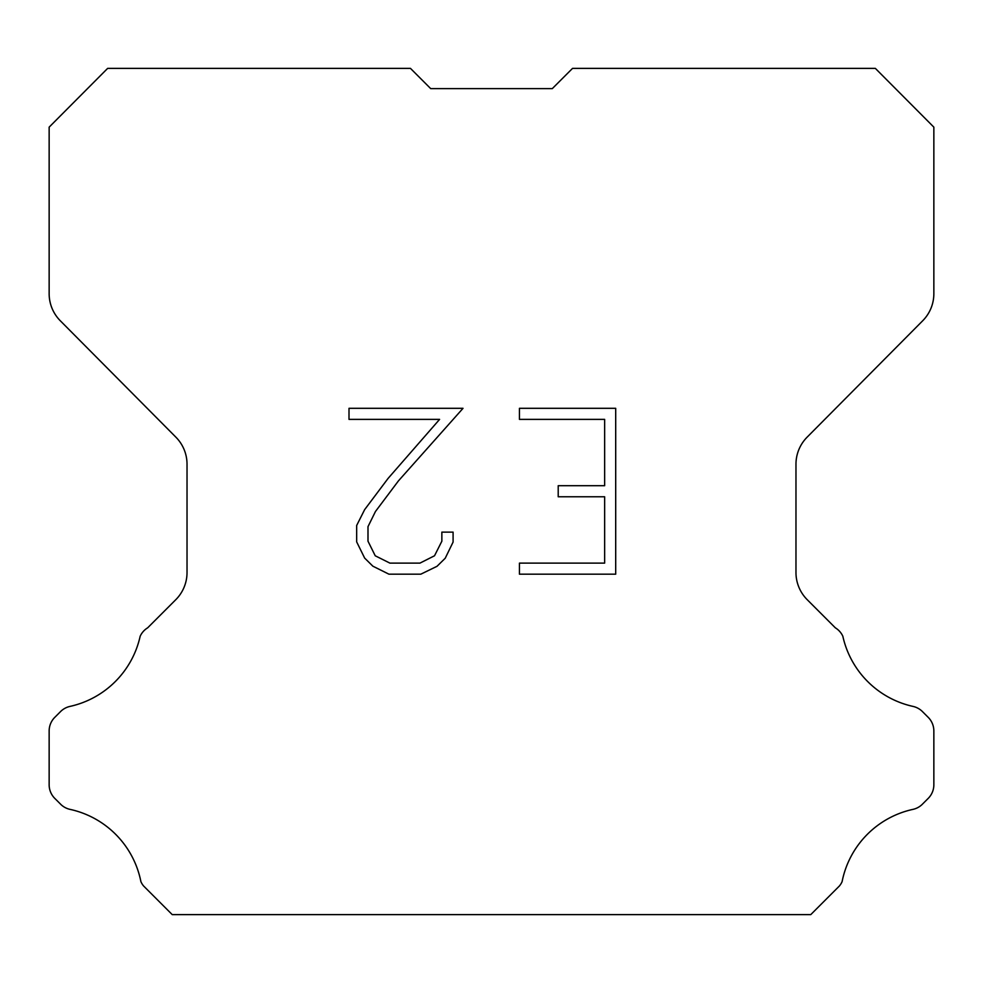 <?xml version="1.0" encoding="UTF-8"?>
<svg xmlns="http://www.w3.org/2000/svg" width="983" height="983" viewBox="0 0 983 983"><rect width="100%" height="100%" fill="white"/><g stroke="black" fill="none" stroke-linecap="round" stroke-linejoin="round"><path stroke-width="1.47" d="M430.701 88.617L552.299 88.617L430.701 88.617L552.299 88.617L430.701 88.617L552.299 88.617L430.701 88.617L552.299 88.617L430.701 88.617L552.299 88.617L430.701 88.617L552.299 88.617L430.701 88.617L552.299 88.617L430.701 88.617L552.299 88.617L430.701 88.617L552.299 88.617L430.701 88.617L552.299 88.617L430.701 88.617L552.299 88.617L430.701 88.617L552.299 88.617L430.701 88.617L552.299 88.617L430.701 88.617L552.299 88.617L430.701 88.617L552.299 88.617L430.701 88.617L552.299 88.617L430.701 88.617L552.299 88.617L430.701 88.617L552.299 88.617L430.701 88.617L552.299 88.617L430.701 88.617L552.299 88.617L430.701 88.617L552.299 88.617L430.701 88.617L552.299 88.617L430.701 88.617L552.299 88.617L430.701 88.617L552.299 88.617L430.701 88.617L552.299 88.617L430.701 88.617L552.299 88.617L430.701 88.617L552.299 88.617L430.701 88.617L552.299 88.617L430.701 88.617L552.299 88.617L430.701 88.617L552.299 88.617L430.701 88.617L552.299 88.617L430.701 88.617L552.299 88.617L430.701 88.617L552.299 88.617L430.701 88.617L410.464 68.38L107.651 68.38L49.15 127.151L49.15 293.684A38.46 38.46 0 0 0 60.319 320.79L175.859 437.14A38.46 38.46 0 0 1 187.028 464.234L187.028 572.524A38.46 38.46 0 0 1 175.76 599.716L147.671 627.818A19.23 19.23 0 0 0 140.164 636.247A92.316 92.316 0 0 1 69.99 706.408A19.23 19.23 0 0 0 60.553 711.581L54.778 717.357A19.23 19.23 0 0 0 49.15 730.947L49.15 784.778A19.23 19.23 0 0 0 54.778 798.38L61.093 804.684A19.23 19.23 0 0 0 70.457 809.464A92.316 92.316 0 0 1 140.901 881.653A18.53 18.53 0 0 0 143.555 885.941L172.234 914.62L810.766 914.62L839.445 885.941A18.53 18.53 0 0 0 842.099 881.653A92.316 92.316 0 0 1 912.543 809.464A19.23 19.23 0 0 0 921.907 804.684L928.222 798.38A19.23 19.23 0 0 0 933.85 784.778L933.85 730.947A19.23 19.23 0 0 0 928.222 717.357L922.447 711.581A19.23 19.23 0 0 0 913.01 706.408A92.316 92.316 0 0 1 842.836 636.247A19.23 19.23 0 0 0 835.329 627.818L807.24 599.716A38.46 38.46 0 0 1 795.972 572.524L795.972 464.234A38.46 38.46 0 0 1 807.141 437.14L922.681 320.79A38.46 38.46 0 0 0 933.85 293.684L933.85 127.151L875.349 68.38L572.536 68.38L552.299 88.617M604.643 563.124L604.643 496.771L558.209 496.771L558.209 485.713L604.643 485.713L604.643 419.372L519.442 419.372L519.442 408.314L615.702 408.314L615.702 574.183L519.442 574.183L519.442 563.124L604.643 563.124M453.089 532.122L453.089 542.063L445.213 558.258L437.005 566.306L420.81 574.183L388.949 574.183L372.864 566.183L364.656 558.086L356.669 541.891L356.669 525.475L364.656 509.612L388.088 478.414L439.598 419.372L349.002 419.372L349.002 408.314L463.03 408.314L398.459 480.859L375.457 511.504L367.998 526.642L367.998 541.203L375.236 555.788L389.919 563.124L419.938 563.124L434.523 555.764L441.859 541.203L441.859 532.122L453.089 532.122"/></g></svg>
